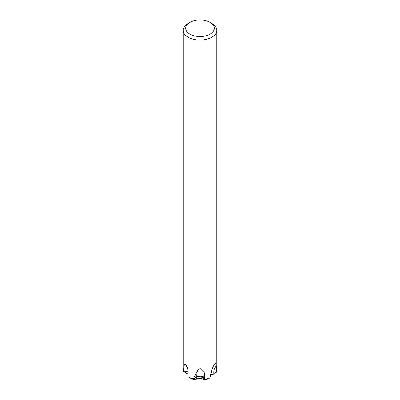 <?xml version="1.0" encoding="UTF-8"?>
<svg xmlns="http://www.w3.org/2000/svg" width="400" height="400" viewBox="0 0 400 400"><rect width="100%" height="100%" fill="white"/><g stroke="black" fill="none" stroke-linecap="round" stroke-linejoin="round"><path stroke-width="0.6" d="M210.035 377.755A16.84 9.725 180 0 1 204.355 379.34L203.7 377.93C202.815 376.57 201.13 376.005 198.64 376.245L196.79 376.86L193.305 378.87L198.06 369.66L200.23 368.58L204.355 372.805L204.355 379.34A16.84 9.725 180 0 0 210.035 377.765A16.84 9.725 180 0 0 210.04 377.76L211.91 369.66L213.515 365.8L215.37 362.905L216.265 365.93L216.265 372.47L213.825 372.09L210.99 372.235M188.09 373.88L185.935 373.545L185.845 373.02L183.27 371.07L188.09 371.81L183.27 371.06A16.84 9.725 180 0 1 183.16 369.95L183.16 30.325A16.84 9.725 180 0 1 188.09 23.45L189.88 22.42A14.315 8.265 180 0 1 210.12 22.42A14.315 8.265 180 0 1 210.12 34.11A14.315 8.265 180 0 1 189.88 34.11A14.315 8.265 180 0 1 189.88 22.42L188.09 23.45M183.27 371.06L184.545 363.86L185.53 363.83L188.09 370.285L188.09 376.82A16.84 9.725 180 0 1 188.09 376.83L188.1 376.83A16.84 9.725 180 0 0 193.305 378.87A16.84 9.725 180 0 1 188.095 376.83M210.12 22.42L211.91 23.45A16.84 9.725 180 0 1 216.84 30.325A16.84 9.725 180 0 1 211.91 37.2A16.84 9.725 180 0 1 193.555 39.31A16.84 9.725 180 0 1 183.16 30.325M204.275 379.185L203.975 378.91L203.705 380C202.105 378.13 199.8 377.77 196.795 378.93L195.26 379.815L194.48 378.62L193.31 378.88L196.79 376.865L198.64 376.245L203.7 377.935L204.355 379.345A16.84 9.725 180 0 1 204.355 379.345L203.7 377.94A13.975 2.95 81.2 0 1 203.7 377.935A13.975 2.95 81.2 0 1 204.355 372.805M216.84 369.95A16.84 9.725 180 0 1 216.265 372.47A16.84 9.725 180 0 1 216.265 372.475L213.825 372.095L216.265 372.475A16.84 9.725 180 0 0 216.84 369.95L216.84 30.325M213.785 374.15L210.39 374.505M216.105 372.45L213.975 373.47L213.825 374.155L213.825 372.095A4.13 2.385 180 0 0 210.99 372.245L213.825 372.095A13.975 11.025 24.9 0 1 216.265 365.93M196.79 376.87A17.555 3.705 81.2 0 1 196.79 376.865L193.31 378.88A16.84 9.725 180 0 1 193.305 378.875L196.79 376.87A4.13 2.385 180 0 1 198.64 376.25A4.13 2.385 180 0 1 198.97 376.21A4.13 2.385 180 0 1 203.7 377.94L203.705 380C202.11 378.09 199.805 377.73 196.795 378.91L196.795 376.865L198.97 376.21M183.27 371.07L188.03 371.81L183.27 371.07A16.84 9.725 180 0 1 183.16 369.95M188.09 373.86L188.03 371.81A17.555 10.14 120 0 0 188.025 371.8A4.13 2.385 180 0 1 188.09 371.815L188.03 371.81A17.555 10.14 120 0 0 184.545 363.86M185.935 373.545A14.315 8.265 180 0 1 185.745 372.76M189.875 377.725L189.88 377.86A14.315 8.265 180 0 0 195.26 379.815M203.705 380A14.315 8.265 180 0 0 209.325 378.285L209.33 378.05M214.18 373.14A14.315 8.265 180 0 1 213.825 374.155L210.4 374.47M196.79 376.86A17.555 3.705 81.2 0 1 198.06 369.66"/></g></svg>
